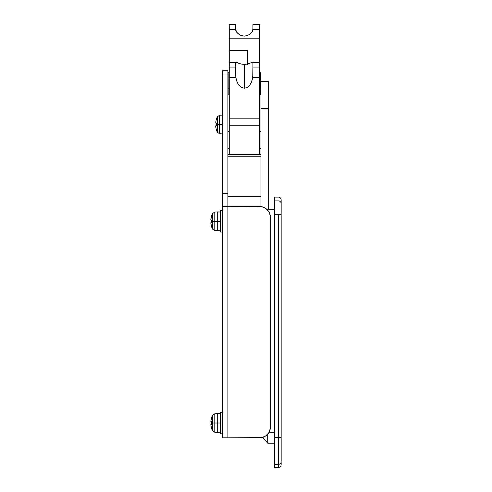 <?xml version="1.0" encoding="UTF-8"?>
<svg xmlns="http://www.w3.org/2000/svg" width="492" height="492" viewBox="0 0 492 492"><rect width="100%" height="100%" fill="white"/><g stroke="black" fill="none" stroke-linecap="round" stroke-linejoin="round"><path stroke-width="0.74" d="M278.472 200.877L274.438 200.877L274.438 214.297L278.472 214.297L278.472 437.499L274.438 437.499L274.438 214.297L281.16 214.297L281.16 464.712L281.16 203.559L281.16 214.297L278.472 214.297L278.472 437.499L274.438 437.499L274.438 464.356L278.472 464.356L278.472 437.499L281.16 437.499L278.472 437.499L278.472 464.356L274.438 464.356L274.438 467.4L274.438 200.877L278.472 200.877A2.688 2.688 0 0 1 281.16 203.559A2.688 2.688 180 0 0 278.472 200.877M281.16 464.712C281 466.342 280.102 467.24 278.472 467.4L278.472 464.356A2.688 2.688 0 0 0 281.16 461.674A2.688 2.688 180 0 1 278.472 464.356L278.472 467.4L274.438 467.4M274.438 209.217L268.521 209.217L274.438 209.217M260.988 81.469L260.988 206.609L260.988 108.363L268.521 108.363L268.521 81.469L260.988 81.469L260.988 108.363L268.521 108.363L268.521 209.217L268.521 81.469L260.988 81.469M274.438 432.437L268.958 432.437L274.438 432.437M267.709 443.194L274.438 443.194L267.709 443.194L267.709 434.172L267.709 443.194L262.826 437.333L267.709 443.194M274.438 197.114L274.438 200.877L274.438 197.114L278.472 197.114C280.102 197.274 281 198.171 281.16 199.801L281.16 203.559L281.16 199.801M227.907 206.289L227.907 196.308L260.988 196.32L227.907 196.32L227.907 70.713L222.532 70.713L227.907 70.713L227.907 74.993L222.532 74.993L222.532 70.713L222.532 74.993L227.907 74.993L227.907 206.523L259.647 206.523A10.756 10.756 0 0 1 270.403 217.286L269.585 213.165L268.589 211.308L265.618 208.337L261.744 206.732L227.907 206.523L227.907 437.818L222.532 437.818L222.532 74.993L222.532 193.676L227.907 193.676L222.532 193.676L222.532 206.289M260.988 156.77L227.907 156.77L260.988 156.77M259.647 131.352L260.988 131.352L259.647 131.352M260.988 148.762L259.647 148.762L260.988 148.762M227.907 131.352L229.254 131.352L227.907 131.352M229.254 125.226L259.647 125.226L259.647 118.836L229.254 118.836L229.254 154.519L227.907 154.519L259.647 154.519L259.647 125.226L259.647 154.519L260.988 154.519L229.254 154.519L229.254 62.097L229.254 62.459L235.711 62.459L235.877 62.109L241 64.003L244.315 64.421L247.636 64.003L252.753 62.109L252.919 62.459L259.647 62.459L259.647 67.06L252.919 67.06L252.734 77.613L259.647 77.613L259.647 118.836L229.254 118.836L229.254 77.613L235.896 77.613L236.972 81.82L238.897 85.227L241.443 87.447L244.315 88.209L247.187 87.447L249.733 85.227L251.658 81.82L252.734 77.613L259.647 77.613L259.647 67.06L252.919 67.06L252.919 62.459L259.647 62.459L259.647 29.563L252.919 29.563L252.248 31.894L250.379 33.837L247.63 35.467L244.315 36.131L240.994 35.467L238.245 33.837L236.381 31.894L235.711 29.563L229.254 29.563L229.254 38.806L259.647 38.806L259.647 29.563L252.919 29.563L252.919 24.969L259.647 24.969L259.647 29.563L259.647 24.6L252.919 24.6L252.919 24.969L259.647 24.969L259.647 24.618M252.87 28.874L252.734 29.84L252.87 28.874M252.734 29.84L252.175 31.986L252.734 29.84M236.449 31.986L235.896 29.84L236.455 31.986M241 64.003L244.315 64.421L244.315 88.209L244.315 64.421L247.636 64.003L252.919 62.127L252.919 75.178L251.658 81.82L249.733 85.227L247.187 87.447L244.315 88.209L241.443 87.447L238.897 85.227L237.839 83.652L236.32 79.79L235.76 76.383L235.711 67.06L229.254 67.06L229.254 77.613L235.896 77.613L235.711 67.06L229.254 67.06L229.254 62.459L235.711 62.459L235.711 67.06L235.711 62.127L239.536 63.573M247.544 64.028L247.544 50.707L247.544 64.028L247.544 50.707L229.254 50.707L247.544 50.707L247.544 64.624M259.647 125.226L259.647 38.806L229.254 38.806L229.254 24.618M235.766 62.09L229.254 62.09L229.254 38.806L229.254 50.707M229.254 29.563L229.254 24.969L235.711 24.969L235.711 29.563L229.254 29.563M235.711 24.6L229.254 24.6L229.254 24.969L235.711 24.969L235.711 24.6L235.711 30.233L236.381 31.894L239.53 34.729L242.618 35.959L244.315 36.131L246.012 35.959L249.093 34.735L252.248 31.894L252.919 30.233L252.919 24.6M235.76 28.874L235.896 29.84L235.76 28.874M229.254 148.762L227.907 148.762L229.254 148.762M259.647 437.818L227.907 437.818L261.744 437.609L265.618 436.004L268.589 433.034L269.585 431.177L270.403 427.056A10.756 10.756 0 0 1 259.647 437.818M222.532 206.523L227.907 206.523L222.532 206.523L222.532 437.818L227.907 437.818L227.907 206.523M270.403 427.056L270.403 217.286L270.403 427.056M269.585 431.177L270.194 429.159M269.585 213.165L268.589 211.308L265.618 208.337M263.761 207.347L261.744 206.732M262.826 437.333L261.75 437.609L262.826 437.333M222.532 210.558L220.379 210.558L220.379 232.076L222.532 232.076L220.379 232.076L220.379 221.32L217.692 221.32L217.692 211.904L220.379 211.904L217.692 211.904L217.692 221.32L220.379 221.32L220.379 210.558L222.532 210.558M214.789 212.058L212.519 213.546L212.519 221.32L214.789 221.32L214.789 212.058L214.789 221.32L217.692 221.32L217.692 230.73L217.692 221.32L214.789 221.32L214.789 230.576L214.789 221.32L212.519 221.32L212.519 213.546A17.478 17.478 0 0 0 211.634 215.668A17.478 17.478 0 0 1 212.519 213.546L214.789 212.058L217.692 211.904M211.013 218.282L211.683 215.693L210.84 219.739L210.883 219.168L210.883 219.973L211.683 219.973L211.634 221.32L211.683 219.973A17.325 15.504 90 0 0 211.683 222.661L211.634 221.32L211.683 222.661L210.84 222.901L211.634 226.966A17.478 17.478 0 0 0 212.519 229.088A17.478 17.478 0 0 1 211.634 226.966L211.683 226.941A17.429 17.429 0 0 1 210.883 223.466L210.883 222.661L211.683 222.661L211.683 219.973L211.683 222.661M210.853 219.912L211.683 219.973M220.379 212.046L217.692 212.046L220.379 212.046M214.789 230.576L212.519 229.088L212.519 221.32L212.519 229.088L214.789 230.576L220.379 230.73M211.683 215.693A17.429 17.429 0 0 0 210.883 219.168L210.853 219.475M210.84 219.739L210.883 219.168M211.683 226.941L211.191 225.225M222.532 412.265L220.379 412.265L220.379 433.784L222.532 433.784L220.379 433.784L220.379 423.022L217.692 423.022L217.692 413.612L220.379 413.612L217.692 413.612L217.692 423.022L220.379 423.022L220.379 412.265L222.532 412.265M214.789 413.766L212.519 415.254L212.519 423.022L214.789 423.022L214.789 413.766L214.789 423.022L217.692 423.022L217.692 432.437L217.692 423.022L214.789 423.022L214.789 432.284L214.789 423.022L212.519 423.022L212.519 415.254A17.478 17.478 0 0 0 211.634 417.376A17.478 17.478 0 0 1 212.519 415.254L214.789 413.766L217.692 413.612M211.013 419.99L211.683 417.401L210.84 421.441L210.883 420.875L210.883 421.681L211.683 421.681L211.634 423.022L211.683 421.681A17.325 15.504 90 0 0 211.683 424.368L211.634 423.022L211.683 424.368L210.84 424.608L211.634 428.673A17.478 17.478 0 0 0 212.519 430.795A17.478 17.478 0 0 1 211.634 428.673L211.683 428.649A17.429 17.429 0 0 1 210.883 425.174L210.883 424.368L211.683 424.368L211.683 421.681L211.683 424.368M210.853 421.619L211.683 421.681M220.379 413.754L217.692 413.754L220.379 413.754M214.789 432.284L212.519 430.795L212.519 423.022L212.519 430.795L214.789 432.284L220.379 432.437M211.683 417.401A17.429 17.429 0 0 0 210.883 420.875L210.853 421.183M210.84 421.441L210.883 420.875M211.683 428.649L211.191 426.933M217.359 116.727L217.359 124.501L219.629 124.501L219.629 115.239L219.629 124.501L222.532 124.501L219.629 124.501L219.629 133.756L219.629 124.501L217.359 124.501L217.359 116.727A17.478 17.478 0 0 0 216.474 118.849A17.478 17.478 0 0 1 217.359 116.727L219.629 115.239L222.532 115.085M216.031 120.589L215.724 122.348A17.429 17.429 0 0 1 216.523 118.873L216.523 118.873M216.031 123.154L216.523 123.154L216.523 125.841L216.523 123.154L215.853 123.154M215.693 126.339L215.853 127.533M216.523 130.122L216.031 128.406L216.474 130.146A17.478 17.478 0 0 0 217.359 132.268A17.478 17.478 0 0 1 216.474 130.146L216.523 130.122A17.429 17.429 0 0 1 215.724 126.647L215.724 125.841L215.724 126.647M215.853 125.841L216.523 125.841L215.853 125.841M217.359 132.268L217.359 124.501L217.359 132.268L219.629 133.756L222.532 133.91M216.523 123.154A17.325 15.504 90 0 0 216.523 125.841M228.177 88.855L229.254 88.855L228.177 88.855L228.177 94.913L228.177 72.718L228.177 88.855M259.647 88.855L260.452 88.855L260.452 72.718L260.452 88.855L259.647 88.855M260.452 94.913L260.452 88.855L260.452 94.913M259.647 94.913L260.988 94.913M229.254 94.913L227.907 94.913M252.863 62.09L259.647 62.09M228.177 72.718L229.254 72.718M260.452 72.718L259.647 72.718"/></g></svg>
